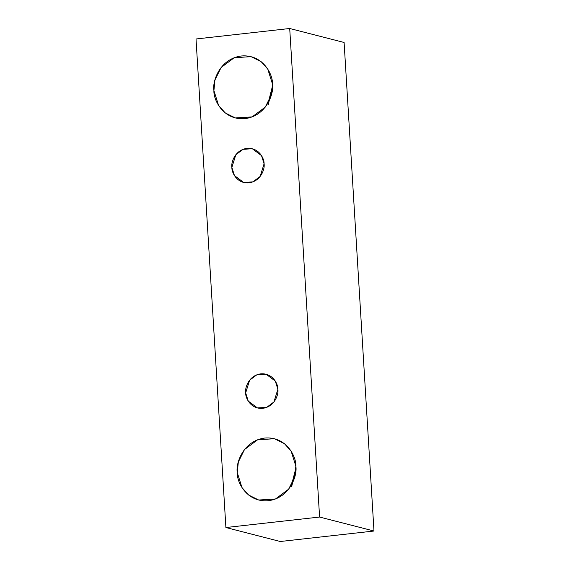 <?xml version="1.0" encoding="UTF-8"?>
<svg xmlns="http://www.w3.org/2000/svg" width="570" height="570" viewBox="0 0 570 570"><rect width="100%" height="100%" fill="white"/><g stroke="black" fill="none" stroke-linecap="round" stroke-linejoin="round"><path stroke-width="0.85" d="M225.898 527.528L196.016 38.981L289.71 28.5L344.102 42.472L289.71 28.5L319.592 517.047L373.984 531.019L344.102 42.472L373.984 531.019L319.592 517.047L225.898 527.528L280.29 541.5L225.898 527.528L319.592 517.047L289.71 28.5L196.016 38.981L225.898 527.528M280.29 541.5L373.984 531.019L280.29 541.5M268.242 102.643L272.531 85.935L268.306 104.552M291.612 484.721L295.901 468.006L291.676 486.623M272.474 84.032C274.206 93.06 266.753 115.774 245.107 118.624C223.412 120.619 213.294 99.878 213.914 90.58C212.175 81.553 219.635 58.838 241.274 55.988C262.977 53.993 273.087 74.741 272.474 84.032L267.779 69.105L261.103 61.638L251.064 56.665L234.27 57.705L221.11 67.509L214.947 79.971L213.914 90.58L218.609 105.507L225.278 112.974L235.325 117.947L252.118 116.907L265.278 107.103L271.441 94.641L272.474 84.032M295.837 466.103C297.576 475.131 290.123 497.845 268.477 500.695C246.782 502.69 236.664 481.949 237.284 472.651C235.545 463.624 242.998 440.909 264.644 438.059C286.339 436.064 296.457 456.812 295.837 466.103L291.142 451.176L284.473 443.709L274.434 438.736L257.633 439.776L244.48 449.58L238.317 462.042L237.284 472.651L241.979 487.578L248.648 495.045L258.695 500.018L275.488 498.978L288.641 489.174L294.811 476.712L295.837 466.103M277.875 389.281C278.83 394.248 274.733 406.745 262.827 408.312C250.893 409.41 245.328 397.995 245.67 392.887C244.715 387.921 248.812 375.43 260.718 373.863C272.652 372.766 278.217 384.173 277.875 389.281L275.296 381.074L266.097 374.233L256.863 374.803L249.624 380.197L245.67 392.887L248.249 401.095L257.448 407.935L266.682 407.365L273.921 401.971L277.875 389.281M264.081 163.797C265.043 168.763 260.939 181.26 249.033 182.828C237.099 183.925 231.541 172.511 231.876 167.402C230.921 162.436 235.025 149.946 246.931 148.378C258.858 147.281 264.423 158.688 264.081 163.797L261.502 155.589L252.311 148.749L243.069 149.319L235.838 154.712L231.876 167.402L234.462 175.61L243.654 182.45L252.888 181.88L260.127 176.486L264.081 163.797"/></g></svg>
